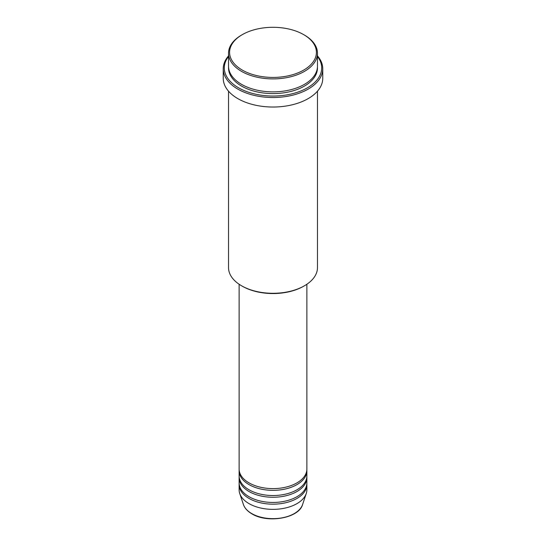 <?xml version="1.0" encoding="UTF-8"?>
<svg xmlns="http://www.w3.org/2000/svg" width="546" height="546" viewBox="0 0 546 546"><rect width="100%" height="100%" fill="white"/><g stroke="black" fill="none" stroke-linecap="round" stroke-linejoin="round"><path stroke-width="0.82" d="M239.121 284.254L239.121 469.048A33.879 19.56 0 0 0 249.044 482.882A33.879 19.56 0 0 0 285.967 487.121A33.879 19.56 0 0 0 306.879 469.048L306.879 284.254M239.155 469.915A33.879 19.56 0 0 0 239.121 470.782A33.879 19.56 0 0 0 249.044 484.609A33.879 19.56 0 0 0 285.967 488.854A33.879 19.56 0 0 0 306.879 470.782A33.879 19.56 0 0 0 306.845 469.915M239.121 470.782L239.121 475.969A33.879 19.56 0 0 0 249.044 489.796A33.879 19.56 0 0 0 285.967 494.041A33.879 19.56 0 0 0 306.879 475.969L306.879 470.782M239.155 476.829A33.879 19.56 0 0 0 239.121 477.695A33.879 19.56 0 0 0 249.044 491.53A33.879 19.56 0 0 0 285.967 495.768A33.879 19.56 0 0 0 306.879 477.695A33.879 19.56 0 0 0 306.845 476.829M239.121 477.695L239.121 482.882A33.879 19.56 0 0 0 249.044 496.717A33.879 19.56 0 0 0 285.967 500.955A33.879 19.56 0 0 0 306.879 482.882L306.879 477.695M239.155 483.749A33.879 19.56 0 0 0 239.121 484.609A33.879 19.56 0 0 0 249.044 498.443A33.879 19.56 0 0 0 285.967 502.682A33.879 19.56 0 0 0 306.879 484.609A33.879 19.56 0 0 0 306.845 483.749M242.301 70.086A43.407 25.061 0 0 0 303.692 70.086A43.407 25.061 0 0 0 303.699 34.644L304.443 35.074A44.472 25.676 180 0 1 317.472 53.228A44.472 25.676 180 0 1 290.015 76.945A44.472 25.676 180 0 1 241.557 71.383A44.472 25.676 180 0 1 228.528 53.228A44.472 25.676 180 0 1 241.557 35.074L242.301 34.644A43.407 25.061 0 0 0 242.301 70.086M304.443 285.776L303.699 286.206A43.407 25.061 180 0 1 242.301 286.206L241.557 285.776A44.472 25.676 0 0 0 304.443 285.776A44.472 25.676 0 0 0 317.472 267.622L317.472 91.196M228.528 56.456A48.703 28.119 0 0 0 238.561 87.804A48.703 28.119 0 0 0 300.614 91.086A48.703 28.119 0 0 0 317.472 56.456M317.472 55.89A49.761 28.733 180 0 1 322.761 68.789A49.761 28.733 180 0 1 292.042 95.332A49.761 28.733 180 0 1 237.81 89.1A49.761 28.733 180 0 1 223.239 68.789A49.761 28.733 180 0 1 228.528 55.89M228.528 53.228L228.528 66.196A44.472 25.676 0 0 0 241.557 84.35A44.472 25.676 0 0 0 290.015 89.913A44.472 25.676 0 0 0 317.472 66.196L317.472 53.228M223.239 68.789L223.239 78.296A49.761 28.733 0 0 0 237.81 98.614A49.761 28.733 0 0 0 292.042 104.839A49.761 28.733 0 0 0 322.761 78.296L322.761 68.789M239.121 484.609L239.121 489.796A33.879 19.56 0 0 0 239.735 493.502A33.879 19.56 0 0 0 249.044 503.63A33.879 19.56 0 0 0 282.93 508.503A33.879 19.56 0 0 0 306.265 493.502A33.879 19.56 0 0 0 306.879 489.796L306.879 484.609M304.443 35.074L303.699 34.644A43.407 25.061 0 0 0 242.301 34.644M228.528 91.196L228.528 267.622A44.472 25.676 0 0 0 241.557 285.776L242.301 286.206M251.699 513.554A30.119 17.39 0 0 0 281.825 517.888A30.119 17.39 0 0 0 302.573 504.552C298.969 518.256 267.52 523.648 251.897 513.834C247.529 511.295 244.71 508.203 243.427 504.552A30.119 17.39 0 0 0 251.699 513.554M317.444 67.062A44.472 25.676 180 0 1 290.704 91.475A44.472 25.676 180 0 1 241.557 86.077A44.472 25.676 180 0 1 228.556 67.062M302.573 504.552L306.265 493.502M243.427 504.552L239.735 493.502"/></g></svg>
